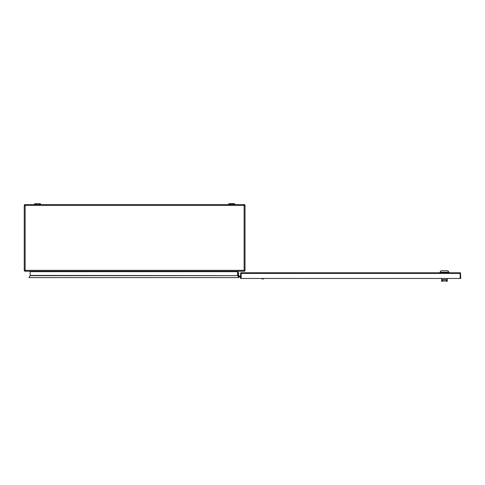 <?xml version="1.0" encoding="UTF-8"?>
<svg xmlns="http://www.w3.org/2000/svg" width="485" height="485" viewBox="0 0 485 485"><rect width="100%" height="100%" fill="white"/><g stroke="black" fill="none" stroke-linecap="round" stroke-linejoin="round"><path stroke-width="0.73" d="M237.668 275.632L30.179 275.407L28.991 277.584L238.796 277.584L237.668 275.632L30.118 275.632M238.056 271.23L237.608 271.679L237.608 275.407M234.206 203.67L235.043 204.264A0.443 0.443 0 0 0 235.461 204.555A0.443 0.443 0 0 1 235.043 204.264L234.206 203.67L229.162 203.67L228.326 204.264A0.443 0.443 0 0 1 227.908 204.555A0.443 0.443 0 0 0 228.326 204.264L234.534 204.264M29.73 271.23L30.179 271.679L30.179 275.407M25.141 271.23L244.131 271.23A0.891 0.891 0 0 0 245.016 270.345L245.016 205.446A0.891 0.891 0 0 0 244.131 204.555L25.141 204.555A0.891 0.891 0 0 0 24.25 205.446L24.25 270.345A0.891 0.891 0 0 0 25.141 271.23L25.141 270.345L24.25 270.345A0.891 0.891 0 0 0 25.141 271.23M33.804 204.555A0.443 0.443 0 0 0 34.229 204.264L40.946 204.264A0.443 0.443 0 0 0 41.364 204.555A0.443 0.443 0 0 1 40.946 204.264L40.103 203.67L38.594 203.67M37.587 203.67C34.332 203.67 34.332 203.67 37.587 203.67C40.837 203.67 40.837 203.67 37.587 203.67L37.587 204.264M34.229 204.264L35.066 203.67L36.818 203.67M241.166 273.425L240.869 272.764L240.572 273.425L240.572 278.463L241.166 278.463L241.166 273.425L460.156 273.425L460.156 278.463L460.75 278.463L460.489 272.794L240.869 272.764M460.453 272.764L460.156 273.425M261.912 278.463L261.912 278.905L263.688 278.905L263.688 278.463M241.166 278.463L460.156 278.463M448.898 272.534L447.861 270.757L441.041 270.757L440.004 272.534M441.635 278.463L441.635 281.318L442.526 281.227L442.526 280.039L441.635 280.13L441.635 281.318M447.267 280.13L446.376 280.039L446.376 281.227L447.267 281.318L447.267 278.463M446.376 281.227L445.109 280.991A0.649 0.594 -0 0 0 444.981 280.985L443.92 280.985A0.649 0.594 180 0 0 443.793 280.991L442.526 281.227M442.526 280.039L443.605 279.845A2.589 2.37 180 0 1 444.114 279.796L444.787 279.796A2.589 2.37 -0 0 1 445.297 279.845L446.376 280.039M447.267 279.796L444.787 279.796L447.267 279.796M447.861 270.757L448.898 272.243L440.004 272.243L441.041 270.757M443.605 279.845L441.635 280.13M237.608 272.091L238.202 272.091L238.202 274.565A0.594 0.594 0 0 0 238.377 274.983L239.76 276.365A0.594 0.594 0 0 0 240.178 276.535L240.572 276.535M240.178 277.129L240.572 277.129L240.178 277.129A1.188 1.188 0 0 1 239.335 276.783L237.959 275.401A1.188 1.188 0 0 1 237.608 274.565M238.202 274.565A0.594 0.594 0 0 0 238.377 274.983M239.76 276.365A0.594 0.594 0 0 0 240.178 276.535M239.335 276.783L237.959 275.401M238.202 272.982L238.65 272.982L238.65 274.164L238.202 274.164M245.016 270.345L25.141 270.345L25.141 204.555A0.891 0.891 0 0 0 24.25 205.446L244.131 205.446L244.131 271.23A0.891 0.891 0 0 0 244.761 270.969M244.761 204.815A0.891 0.891 0 0 0 244.131 204.555L244.131 205.446L245.016 205.446M30.179 271.679L237.608 271.679M40.437 204.264L40.946 204.264M441.635 278.493L447.267 278.493M447.267 279.675L441.635 279.675M445.297 279.845L447.267 279.845"/></g></svg>
